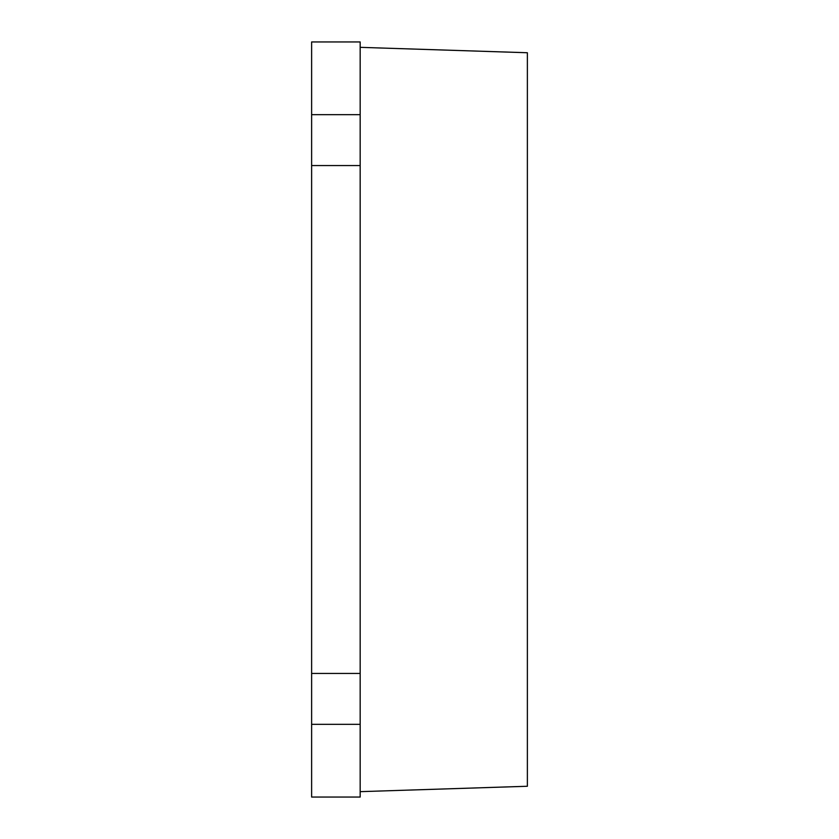 <?xml version="1.0" encoding="UTF-8"?>
<svg xmlns="http://www.w3.org/2000/svg" width="839" height="839" viewBox="0 0 839 839"><rect width="100%" height="100%" fill="white"/><g stroke="black" fill="none" stroke-linecap="round" stroke-linejoin="round"><path stroke-width="1.26" d="M360.172 165.566L360.172 797.05L311.626 797.05L311.626 41.95L360.172 41.95L360.172 165.566L311.626 165.566M360.172 47.341L527.374 52.742L527.374 786.258L360.172 791.659M360.172 114.66L311.626 114.66M360.172 673.434L311.626 673.434M360.172 724.34L311.626 724.34"/></g></svg>
